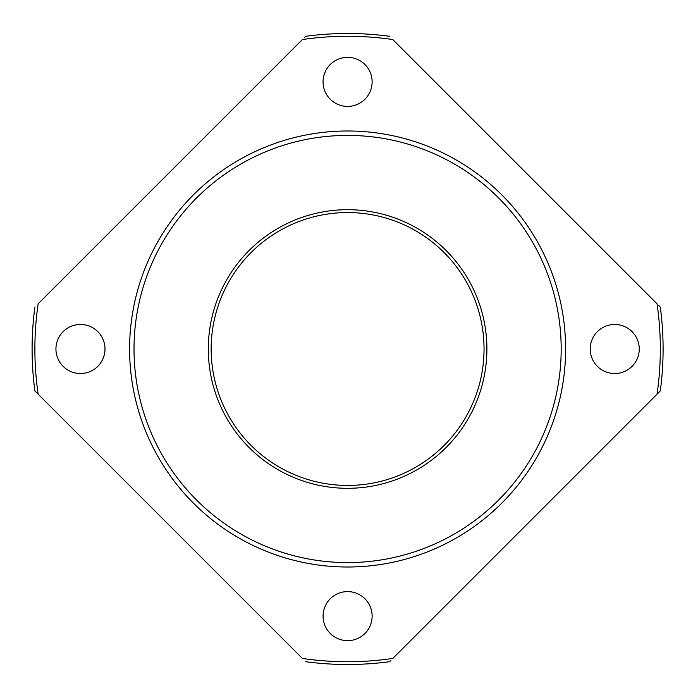<?xml version="1.0" encoding="UTF-8"?>
<svg xmlns="http://www.w3.org/2000/svg" width="698" height="698" viewBox="0 0 698 698"><rect width="100%" height="100%" fill="white"/><g stroke="black" fill="none" stroke-linecap="round" stroke-linejoin="round"><path stroke-width="1.05" d="M614.729 373.526A24.526 24.526 0 0 1 590.203 349A24.526 24.526 0 0 1 614.729 324.474A24.526 24.526 0 0 1 639.263 349A24.526 24.526 0 0 1 614.729 373.526M323.069 616.133A24.526 24.526 0 0 1 347.604 591.599A24.526 24.526 0 0 1 372.13 616.133A24.526 24.526 0 0 1 347.604 640.659A24.526 24.526 0 0 1 323.069 616.133M80.471 324.474A24.526 24.526 0 0 1 104.997 349A24.526 24.526 0 0 1 80.471 373.526A24.526 24.526 0 0 1 55.936 349A24.526 24.526 0 0 1 80.471 324.474M486.899 349A139.303 139.303 0 0 1 347.604 488.303A139.303 139.303 0 0 1 208.301 349A139.303 139.303 0 0 1 347.604 209.697A139.303 139.303 0 0 1 486.899 349A139.303 139.303 0 0 0 347.604 209.697A139.303 139.303 0 0 0 208.301 349A139.303 139.303 0 0 0 347.604 488.303A139.303 139.303 0 0 0 486.899 349M565.616 349A218.012 218.012 0 0 0 347.604 130.988A218.012 218.012 0 0 0 129.584 349A218.012 218.012 0 0 0 347.604 567.012A218.012 218.012 0 0 0 565.616 349A218.012 218.012 0 0 0 347.604 130.988A218.012 218.012 0 0 0 129.584 349M372.13 81.867A24.526 24.526 0 0 1 347.604 106.401A24.526 24.526 0 0 1 323.069 81.867A24.526 24.526 0 0 1 347.604 57.341A24.526 24.526 0 0 1 372.13 81.867M663.1 349A315.496 315.496 0 0 1 660.299 390.941L657.045 394.196L660.299 390.941A315.496 315.496 0 0 0 660.299 307.059L658.895 305.654M34.9 307.059A315.496 315.496 0 0 0 34.9 390.941L38.154 394.196A312.73 312.73 0 0 1 38.154 303.805L302.409 39.55A312.73 312.73 0 0 1 392.791 39.55L657.045 303.805A312.73 312.73 0 0 1 657.045 394.196L392.791 658.45A312.73 312.73 0 0 1 302.409 658.45L36.305 392.346M305.654 661.704A315.496 315.496 0 0 0 389.545 661.704L390.941 660.299M389.545 36.296A315.496 315.496 0 0 0 305.654 36.296L304.258 37.701M484.046 349A136.442 136.442 0 0 0 347.604 212.558A136.442 136.442 0 0 0 211.154 349A136.442 136.442 0 0 0 347.604 485.442A136.442 136.442 0 0 0 484.046 349A136.442 136.442 0 0 1 347.604 485.442A136.442 136.442 0 0 1 211.154 349M561.183 349A213.588 213.588 0 0 0 347.604 135.412A213.588 213.588 0 0 0 134.016 349A213.588 213.588 0 0 0 347.604 562.588A213.588 213.588 0 0 0 561.183 349"/></g></svg>
